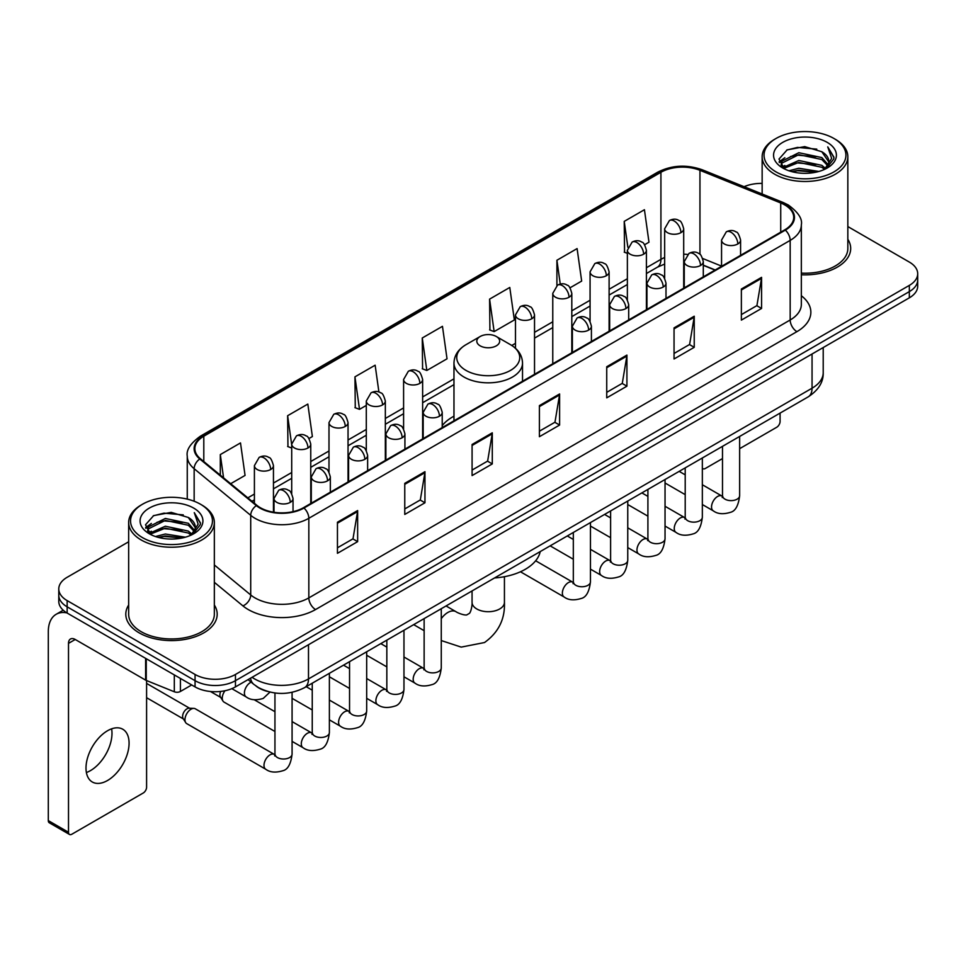 <?xml version="1.0" encoding="UTF-8"?>
<svg xmlns="http://www.w3.org/2000/svg" width="966" height="966" viewBox="0 0 966 966"><rect width="100%" height="100%" fill="white"/><g stroke="black" fill="none" stroke-linecap="round" stroke-linejoin="round"><path stroke-width="1.45" d="M453.972 416.189A50.461 29.137 0 0 0 442.223 425.62M715.033 270.094L703.296 265.348M267.606 691.463A28.557 16.494 180 0 1 256.075 686.065M128.659 541.781L67.149 577.294A28.557 16.494 0 0 0 58.781 588.958L58.781 601.395A28.557 16.494 0 0 0 67.149 613.048L195.06 686.898A28.557 16.494 0 0 0 235.45 686.898L909.332 297.83A28.557 16.494 0 0 0 917.7 286.178L917.7 279.959A28.557 16.494 0 0 1 909.332 291.611A28.557 16.494 0 0 0 917.7 279.959L917.7 273.74A28.557 16.494 0 0 0 909.332 262.076L847.834 226.563M58.781 588.958A28.557 16.494 0 0 0 67.149 600.611L195.06 674.461A28.557 16.494 0 0 0 235.45 674.461L235.45 680.68L909.332 291.611L235.45 680.68A28.557 16.494 0 0 1 195.06 680.68A28.557 16.494 0 0 0 235.45 680.68L235.45 686.898M67.149 600.611L67.149 606.829L195.06 680.68L67.149 606.829A28.557 16.494 0 0 1 58.781 595.177A28.557 16.494 0 0 0 67.149 606.829L67.149 613.048M128.659 605.03A45.704 26.384 0 0 0 125.797 614.219A45.704 26.384 0 0 0 139.189 632.875A45.704 26.384 0 0 0 188.986 638.586A45.704 26.384 0 0 0 217.193 614.219A45.704 26.384 0 0 0 214.343 605.03A45.704 26.384 0 0 1 217.193 614.219A45.704 26.384 0 0 1 188.986 638.586A45.704 26.384 0 0 1 139.189 632.875A45.704 26.384 0 0 1 125.797 614.219A45.704 26.384 0 0 1 128.659 605.03M784.79 204.937A30.465 17.593 180 0 1 793.714 217.374A30.465 17.593 180 0 1 784.79 229.811L303.445 507.718A30.465 17.593 180 0 1 256.944 505.375L200.385 458.729A30.465 17.593 180 0 1 194.878 448.647A30.465 17.593 180 0 1 203.802 436.209L660.925 172.286A30.465 17.593 180 0 1 699.952 170.318L780.721 202.969A30.465 17.593 180 0 1 784.79 204.937M785.334 204.635A31.226 18.028 0 0 0 781.156 202.606L700.386 169.956A31.226 18.028 0 0 0 660.394 171.972L203.258 435.895A31.226 18.028 0 0 0 199.769 458.983L256.328 505.616A31.226 18.028 0 0 0 303.988 508.031L785.334 230.125A31.226 18.028 0 0 0 785.334 204.635M337.448 522.22L337.448 553.313L357.637 541.648L357.637 510.555L337.448 522.22M337.448 547.794L353.001 538.811L357.553 511.594A7.619 4.395 -120 0 0 357.637 510.555M352.868 538.895L357.637 541.648M404.766 483.35L404.766 514.443L424.955 502.779L424.955 471.686L404.766 483.35M404.766 508.925L420.319 499.941L424.883 472.724A7.619 4.395 -120 0 0 424.955 471.686M420.186 500.026L424.955 502.779M472.084 444.481L472.084 475.574L492.286 463.921L492.286 432.816L472.084 444.481M472.084 470.056L487.637 461.084L492.201 433.855A7.619 4.395 -120 0 0 492.286 432.816M487.504 461.156L492.286 463.921M741.369 289.015L741.369 320.108L761.57 308.444L761.57 277.351L741.369 289.015M741.369 314.59L756.921 305.606L761.486 278.389A7.619 4.395 -120 0 0 761.57 277.351M756.789 305.691L761.57 308.444M674.051 327.885L674.051 358.978L694.24 347.313L694.24 316.22L674.051 327.885M674.051 353.459L689.603 344.476L694.168 317.246A7.619 4.395 -120 0 0 694.24 316.22M689.47 344.56L694.24 347.313M606.733 366.742L606.733 397.847L626.922 386.183L626.922 355.09L606.733 366.742M606.733 392.329L622.285 383.345L626.837 356.116A7.619 4.395 -120 0 0 626.922 355.09M622.14 383.417L626.922 386.183M539.402 405.611L539.402 436.704L559.604 425.052L559.604 393.959L539.402 405.611M539.402 431.186L554.967 422.214L559.519 394.985A7.619 4.395 -120 0 0 559.604 393.959M554.822 422.287L559.604 425.052M801.333 274.779A45.704 26.384 0 0 0 850.684 248.479A45.704 26.384 0 0 0 847.834 239.29A45.704 26.384 0 0 1 850.684 248.479A45.704 26.384 0 0 1 801.333 274.779M235.45 674.461L909.332 285.393A28.557 16.494 0 0 0 917.7 273.74M762.15 183.407A28.557 16.494 0 0 0 744.098 186.704M308.951 438.528L312.38 436.547L307.828 404.066L287.626 415.718L287.953 446.63M230.681 483.712L245.062 475.417L240.498 442.923L220.308 454.588L220.308 475.151M489.593 299.122L494.145 331.604L514.347 319.951L509.782 287.457L489.593 299.122L489.919 330.022M570.025 287.808L581.665 281.082L577.1 248.588L556.911 260.252L556.911 285.513M644.612 244.736L648.983 242.212L644.431 209.719L624.229 221.383L624.555 252.295M378.913 392.027L375.146 365.196L354.945 376.849L355.271 407.761M422.263 337.991L426.827 370.473L447.029 358.809L442.464 326.327L422.263 337.991L422.589 368.891M426.827 370.473L422.263 368.77M494.145 331.604L489.593 329.901M556.911 260.252L560.256 284.064M627.369 253.346L624.229 252.162M624.229 221.383L627.864 247.26M354.945 376.849L359.509 409.343L366.295 405.418M359.509 409.343L354.945 407.64M291.708 448.031L287.626 446.509M287.626 415.718L291.708 444.783M220.308 454.588L223.569 477.844M702.342 468.051A4.758 2.753 120 0 0 702.97 468.703A4.758 2.753 120 0 0 705.349 468.462L722.496 458.572M739.642 448.671L776.712 427.262A4.758 2.753 120 0 0 780.081 421.442L780.081 413.11M776.036 171.9A40.934 23.631 0 0 0 833.936 171.9A40.934 23.631 0 0 0 833.936 138.476L835.276 139.261A42.842 24.73 0 0 1 847.834 156.746A42.842 24.73 0 0 1 821.378 179.604A42.842 24.73 0 0 1 774.696 174.23A42.842 24.73 0 0 1 762.15 156.746A42.842 24.73 0 0 1 774.696 139.261L776.036 138.476A40.934 23.631 0 0 0 776.036 171.9M801.333 273.124A42.842 24.73 0 0 0 847.834 248.479L847.834 156.746M788.944 170.789L798.822 168.253L818.854 171.465M791.782 171.646L798.822 170.197L815.932 172.19L797.493 170.728L791.975 171.706M782.786 167.613L798.822 160.489L821.812 165.331L825.519 168.398M783.776 168.422L798.822 162.421L821.812 167.275L824.493 169.328M781.47 166.285L782.001 161.129L798.822 152.713L821.812 157.567L828.116 164.703M781.253 165.343L782.001 163.073L798.822 154.657L821.812 159.511L827.657 165.633M824.252 169.521A23.8 13.741 0 0 0 828.792 161.443A23.8 13.741 0 0 0 821.812 151.734L828.78 161.914M827.198 142.364A31.419 18.137 0 0 0 782.834 142.328A31.419 18.137 0 0 0 782.629 167.939A31.419 18.137 0 0 0 782.774 168.012A31.419 18.137 0 0 0 827.343 167.939A31.419 18.137 0 0 0 827.198 142.364M821.812 151.734L804.714 146.627L787.145 149.863L778.994 159.064L784.392 168.881M826.196 168.567L833.791 158.943L833.936 157.216L827.765 146.892L831.654 158.46L824.493 169.412M835.276 139.261L833.936 138.476A40.934 23.631 0 0 0 776.036 138.476M827.765 146.892L833.936 157.603M786.735 150.068L797.493 147.412L816.777 149.138M779.308 162.566L782.822 159.813M790.55 156.528L797.493 155.176L816.089 156.709M790.55 164.305L797.493 162.952L816.089 164.486M779.103 161.805L784.863 157.712M782.17 167.033L784.863 165.488M480.162 345.84A11.423 6.593 0 0 0 496.319 345.84A11.423 6.593 0 0 0 496.319 336.506L510.507 344.693A31.492 18.173 0 0 1 510.507 370.401A31.492 18.173 0 0 1 465.974 370.401A31.492 18.173 0 0 1 465.974 344.693C458.222 349.306 454.225 355.416 453.972 363.047A34.269 19.791 0 0 0 464.006 377.042A34.269 19.791 0 0 0 501.354 381.329A34.269 19.791 0 0 0 522.521 363.047C522.268 355.416 518.259 349.306 510.507 344.693L496.319 336.506A11.423 6.593 0 0 0 480.162 336.506A11.423 6.593 0 0 0 480.162 345.84M494.532 577.958A52.369 30.236 0 0 0 540.223 551.586M274.948 731.491L224.027 702.101A8.573 4.951 -60 0 1 222.965 701.038A8.573 4.951 -60 0 1 222.252 698.177A8.573 4.951 -60 0 1 224.993 690.738M222.965 701.038L220.405 696.933A6.182 3.574 -60 0 1 219.898 694.868A6.182 3.574 -60 0 1 220.731 691.427M184.965 719.706A8.573 4.951 -60 0 1 191.014 709.213A8.573 4.951 -60 0 1 193.852 708.392A8.573 4.951 -60 0 1 195.301 708.79L274.344 754.422A8.573 4.951 -60 0 0 270.432 754.639A8.573 4.951 -60 0 0 270.057 754.844A8.573 4.951 -60 0 0 264.455 762.391A8.573 4.951 -60 0 0 265.771 769.262L186.74 723.631A8.573 4.951 -60 0 1 185.665 722.568A8.573 4.951 -60 0 1 184.965 719.706M185.665 722.568L183.117 718.475A6.182 3.574 -60 0 1 182.61 716.398A6.182 3.574 -60 0 1 186.981 708.827A6.182 3.574 -60 0 1 189.022 708.223L193.852 708.392M111.609 728.847A30.465 17.593 -60 0 1 90.454 770.627A30.465 17.593 -60 0 1 86.385 772.534M107.54 780.492A30.465 17.593 120 0 0 127.44 753.649A30.465 17.593 120 0 0 122.779 729.233A30.465 17.593 120 0 0 107.54 730.743A30.465 17.593 120 0 0 87.64 757.586A30.465 17.593 120 0 0 92.313 782.001A30.465 17.593 120 0 0 107.54 780.492M180.413 678.446L180.413 691.463L191.691 684.954M66.823 612.867A38.085 21.989 -120 0 0 56.185 614.279A38.085 21.989 -120 0 0 48.3 631.704L48.3 820.605L68.501 832.269L68.501 643.368A9.515 5.494 60 0 1 70.47 639.009A9.515 5.494 60 0 1 75.227 639.48L145.624 680.124L145.624 658.353M68.501 832.269A4.758 2.753 120 0 0 69.48 834.443L49.29 822.778A4.758 2.753 -60 0 1 48.3 820.605M69.48 834.443A4.758 2.753 120 0 0 71.858 834.213L143.222 793.014A4.758 2.753 120 0 0 146.591 787.181L146.591 680.559M180.413 691.463A4.758 2.753 180 0 1 174.315 691.777L146.252 680.426A4.758 2.753 180 0 1 145.624 680.124M142.545 537.651A40.934 23.631 0 0 0 200.445 537.651A40.934 23.631 0 0 0 200.445 504.216L201.797 505.001A42.842 24.73 0 0 1 214.343 522.485A42.842 24.73 0 0 1 187.887 545.343A42.842 24.73 0 0 1 141.205 539.982A42.842 24.73 0 0 1 128.659 522.485A42.842 24.73 0 0 1 141.205 505.001L142.545 504.216A40.934 23.631 0 0 0 142.545 537.651M128.659 522.485L128.659 614.219A42.842 24.73 0 0 0 141.205 631.704A42.842 24.73 0 0 0 187.887 637.065A42.842 24.73 0 0 0 214.343 614.219L214.343 522.485M155.454 536.528L165.343 534.005L185.363 537.205M158.291 537.386L165.343 535.937L182.441 537.941M149.295 533.353L165.343 526.229L188.322 531.083L192.029 534.15M150.285 534.162L165.343 528.173L188.322 533.027L191.002 535.067M147.979 532.037L148.51 526.868L165.343 518.452L188.322 523.306L194.625 530.443M147.774 531.083L148.51 528.813L165.343 520.396L188.322 525.25L194.166 531.372M190.761 535.261A23.8 13.741 0 0 0 195.301 527.195A23.8 13.741 0 0 0 188.322 517.474L195.289 527.665M193.707 508.104A31.419 18.137 0 0 0 149.356 508.068A31.419 18.137 0 0 0 149.15 533.679A31.419 18.137 0 0 0 149.283 533.763A31.419 18.137 0 0 0 193.852 533.679A31.419 18.137 0 0 0 193.707 508.104M188.322 517.474L171.224 512.366L153.654 515.602L145.504 524.804L150.913 534.621M192.705 534.319L200.3 524.683L200.445 522.956L194.275 512.632L198.163 524.2L191.002 535.152M201.797 505.001L200.445 504.216A40.934 23.631 0 0 0 142.545 504.216M194.275 512.632L200.445 523.343M153.244 515.808L164.003 513.151L183.286 514.878M145.818 528.317L149.332 525.552M157.06 522.268L164.003 520.928L182.598 522.449M157.06 530.044L164.003 528.692L182.598 530.225M158.484 537.446L164.003 536.468L182.417 537.941M145.612 527.545L151.372 523.451M148.679 532.773L151.372 531.228M252.078 677.299A38.085 21.989 0 0 0 254.638 678.929A38.085 21.989 0 0 0 308.492 678.929L812.056 388.199A38.085 21.989 0 0 0 823.213 372.659C823.491 382.101 818.456 390.192 808.107 396.917L304.556 687.647A19.042 10.988 60 0 0 308.492 678.929L308.492 644.733M812.056 354.003L812.056 388.199A19.042 10.988 60 0 1 808.107 396.917M250.532 678.192A19.042 12.739 129.5 0 0 253.853 684.387L248.069 679.617M909.332 297.83L909.332 285.393M195.06 686.898L195.06 674.461M801.333 295.729A47.6 27.483 180 0 1 796.914 331.652L315.568 609.546A9.515 5.494 60 0 1 308.83 597.894L790.176 319.988A38.085 21.989 0 0 0 801.333 304.447L801.333 224.837A38.085 21.989 180 0 1 790.176 240.389A9.515 5.494 -120 0 0 785.334 230.125M315.568 609.546A47.6 27.483 180 0 1 248.238 609.546A47.6 27.483 180 0 1 242.913 605.887L214.343 582.329M256.328 505.616A9.515 6.364 129.5 0 0 250.713 515.349L250.713 594.959A38.085 21.989 0 0 0 254.976 597.894A38.085 21.989 0 0 0 308.83 597.894L308.83 518.295A38.085 21.989 180 0 1 250.713 515.349L194.154 468.715A38.085 21.989 180 0 1 187.259 456.109L187.259 499.12M801.333 224.837C802.601 218.896 798.23 212.254 788.208 204.937L783.197 202.51A9.515 4.456 112 0 0 781.156 202.606M783.197 202.51L702.427 169.847C686.657 164.268 671.684 165.077 657.52 172.286A9.515 5.494 60 0 1 660.394 171.972M203.258 435.895A9.515 5.494 -120 0 0 200.385 436.197C190.507 443.309 186.124 449.939 187.259 456.109M199.769 458.983A9.515 6.364 129.5 0 0 194.154 468.715L194.154 501.245M702.427 169.847A9.515 4.456 112 0 0 700.386 169.956M303.988 508.031A9.515 5.494 60 0 1 308.83 518.295L790.176 240.389L790.176 319.988A9.515 5.494 60 0 0 796.914 331.652M214.343 564.965L250.713 594.959A9.515 6.364 -50.5 0 1 242.913 605.887M203.802 436.209L203.802 461.555M780.721 202.969L780.721 232.166M699.952 170.318L699.952 254.36M721.554 266.109L702.777 258.526M687.502 254.444A30.465 17.593 0 0 0 683.699 254.215M664.656 257.524A30.465 17.593 0 0 0 660.925 259.347L646.411 267.739M660.925 172.286L660.925 259.347A17.134 9.889 60 0 1 657.375 267.196L646.411 273.535M627.369 278.727L609.111 289.269M590.069 300.257L571.812 310.798M552.769 321.799L534.524 332.328M515.482 343.328L511.775 345.466M453.972 378.841L422.637 396.929M403.595 407.93L385.337 418.459M366.295 429.459L348.038 440.001M328.995 450.989L310.75 461.531M291.708 472.519L273.45 483.06M254.408 494.049L247.827 497.852M703.357 265.167A17.134 8.03 -68 0 1 703.296 265.143L715.238 269.973M539.402 406.601L559.519 394.985M606.733 367.732L626.837 356.116M674.051 328.863L694.168 317.246M741.369 289.993L761.486 278.389M472.084 445.471L492.201 433.855M404.766 484.34L424.883 472.724M337.448 523.198L357.553 511.594M504.433 576.702L504.433 602.361A16.181 9.346 180 0 1 499.688 608.966A16.181 9.346 180 0 1 476.793 608.966A16.181 9.346 180 0 1 472.06 602.361C472.302 603.545 471.637 610.331 469.585 613.265L466.614 614.98C463.052 615.282 456.846 612.468 455.94 611.671L446.05 605.96M441.269 618.675A16.181 9.346 -60 0 1 447.85 612.468A16.181 9.346 -60 0 1 455.94 611.671M737.807 243.963A9.515 5.494 0 0 0 740.584 240.075C739.075 234.569 737.577 231.876 736.068 231.973C733.315 230.041 730.055 229.993 726.311 231.828A9.515 5.494 60 0 1 731.069 232.299A9.515 5.494 -120 0 1 737.807 243.963A9.515 5.494 0 0 1 724.331 243.963A9.515 5.494 0 0 1 721.554 240.075L726.311 231.828M702.342 504.53L713.319 510.869A8.573 4.951 -60 0 1 712.002 503.998A8.573 4.951 -60 0 1 717.605 496.452A8.573 4.951 -60 0 1 717.98 496.246A8.573 4.951 -60 0 1 721.892 496.029L702.342 484.739M722.991 496.886L722.23 497.526L722.496 495.679A8.573 4.951 -0 0 0 725.007 499.168A8.573 4.951 -0 0 0 736.732 499.386A8.573 4.951 -0 0 0 739.642 495.679C738.459 505.629 735.38 511.183 730.393 512.342C723.232 514.528 717.545 514.033 713.319 510.869M700.507 265.493A9.515 5.494 0 0 0 703.296 261.605C701.787 256.111 700.278 253.406 698.78 253.515C696.015 251.571 692.767 251.522 689.012 253.37A9.515 5.494 60 0 1 693.769 253.841A9.515 5.494 -120 0 1 700.507 265.493A9.515 5.494 0 0 1 687.043 265.493A9.515 5.494 0 0 1 684.254 261.605L689.012 253.37M665.043 526.059L676.019 532.399A8.573 4.951 -60 0 1 674.715 525.528A8.573 4.951 -60 0 1 680.305 517.981A8.573 4.951 -60 0 1 680.692 517.776A8.573 4.951 -60 0 1 684.592 517.559L665.043 506.269M685.691 518.428L684.93 519.056L685.208 517.208A8.573 4.951 -0 0 0 687.72 520.698A8.573 4.951 -0 0 0 699.444 520.915A8.573 4.951 -0 0 0 702.342 517.208C701.171 527.158 698.08 532.713 693.093 533.884C685.932 536.058 680.245 535.562 676.019 532.399M663.207 287.035A9.515 5.494 0 0 0 665.997 283.147C664.487 277.64 662.978 274.936 661.481 275.044C658.727 273.1 655.467 273.052 651.712 274.899A9.515 5.494 60 0 1 656.482 275.37A9.515 5.494 -120 0 1 663.207 287.035A9.515 5.494 0 0 1 649.744 287.035A9.515 5.494 0 0 1 646.954 283.147L651.712 274.899M627.755 547.589L638.731 553.929A8.573 4.951 -60 0 1 637.415 547.07A8.573 4.951 -60 0 1 643.018 539.511A8.573 4.951 -60 0 1 643.392 539.306A8.573 4.951 -60 0 1 647.292 539.088L627.755 527.81M648.403 539.958L647.631 540.586L647.908 538.738A8.573 4.951 -0 0 0 650.42 542.24A8.573 4.951 -0 0 0 662.145 542.445A8.573 4.951 -0 0 0 665.043 538.738C663.871 548.688 660.792 554.243 655.805 555.414C648.645 557.587 642.945 557.092 638.731 553.929M625.908 308.565A9.515 5.494 0 0 0 628.697 304.676C627.188 299.17 625.69 296.465 624.181 296.574C621.428 294.63 618.168 294.582 614.424 296.429A9.515 5.494 60 0 1 619.182 296.9A9.515 5.494 -120 0 1 625.908 308.565A9.515 5.494 0 0 1 612.444 308.565A9.515 5.494 0 0 1 609.655 304.676L614.424 296.429M590.455 569.131L601.432 575.47A8.573 4.951 -60 0 1 600.115 568.6A8.573 4.951 -60 0 1 605.718 561.053A8.573 4.951 -60 0 1 606.093 560.848A8.573 4.951 -60 0 1 610.005 560.618L590.455 549.34M611.104 561.487L610.343 562.115L610.609 560.268A8.573 4.951 -0 0 0 613.12 563.77A8.573 4.951 -0 0 0 624.845 563.987A8.573 4.951 -0 0 0 627.755 560.268C626.572 570.218 623.493 575.784 618.506 576.943C611.345 579.117 605.658 578.634 601.432 575.47M588.62 330.094A9.515 5.494 0 0 0 591.409 326.206C589.9 320.7 588.391 318.007 586.893 318.104C584.128 316.16 580.88 316.111 577.125 317.959A9.515 5.494 60 0 1 581.882 318.43A9.515 5.494 -120 0 1 588.62 330.094A9.515 5.494 0 0 1 575.156 330.094A9.515 5.494 0 0 1 572.367 326.206L577.125 317.959M520.457 571.775L564.132 597A8.573 4.951 -60 0 1 562.828 590.129A8.573 4.951 -60 0 1 568.419 582.583A8.573 4.951 -60 0 1 568.805 582.377A8.573 4.951 -60 0 1 572.705 582.16L535.659 560.775M573.804 583.017L573.043 583.657L573.321 581.798A8.573 4.951 -0 0 0 575.833 585.299A8.573 4.951 -0 0 0 587.557 585.517A8.573 4.951 -0 0 0 590.455 581.798C589.284 591.747 586.193 597.314 581.206 598.473C574.045 600.659 568.358 600.164 564.132 597M439.433 416.225A9.515 5.494 0 0 0 442.223 412.337C440.713 406.831 439.204 404.138 437.707 404.235C434.942 402.291 431.693 402.242 427.938 404.09A9.515 5.494 60 0 1 432.708 404.561A9.515 5.494 -120 0 1 439.433 416.225A9.515 5.494 0 0 1 425.97 416.225A9.515 5.494 0 0 1 423.18 412.337L427.938 404.09M403.969 676.792L414.957 683.131A8.573 4.951 -60 0 1 413.641 676.26A8.573 4.951 -60 0 1 419.244 668.713A8.573 4.951 -60 0 1 419.618 668.508A8.573 4.951 -60 0 1 423.519 668.291L403.969 657.001M424.629 669.148L423.857 669.788L424.134 667.929A8.573 4.951 -0 0 0 426.646 671.43A8.573 4.951 -0 0 0 438.371 671.648A8.573 4.951 -0 0 0 441.269 667.929C440.098 677.878 437.018 683.445 432.031 684.604C424.871 686.79 419.172 686.295 414.957 683.131M402.134 437.755A9.515 5.494 0 0 0 404.923 433.867C403.414 428.361 401.916 425.668 400.407 425.765C397.654 423.832 394.394 423.784 390.65 425.62A9.515 5.494 60 0 1 395.408 426.103A9.515 5.494 -120 0 1 402.134 437.755A9.515 5.494 0 0 1 388.67 437.755A9.515 5.494 0 0 1 385.881 433.867L390.65 425.62M366.682 698.321L377.658 704.661A8.573 4.951 -60 0 1 376.342 697.79A8.573 4.951 -60 0 1 381.944 690.243A8.573 4.951 -60 0 1 382.319 690.038A8.573 4.951 -60 0 1 386.231 689.821L366.682 678.53M387.33 690.678L386.569 691.318L386.835 689.47A8.573 4.951 -0 0 0 389.346 692.96A8.573 4.951 -0 0 0 401.071 693.177A8.573 4.951 -0 0 0 403.969 689.47C402.798 699.42 399.719 704.975 394.732 706.134C387.571 708.32 381.884 707.824 377.658 704.661M364.846 459.285A9.515 5.494 0 0 0 367.635 455.409C366.126 449.902 364.617 447.198 363.107 447.306C360.354 445.362 357.106 445.314 353.351 447.161A9.515 5.494 60 0 1 358.108 447.632A9.515 5.494 -120 0 1 364.846 459.285A9.515 5.494 0 0 1 351.382 459.285A9.515 5.494 0 0 1 348.593 455.409L353.351 447.161M329.382 719.851L340.358 726.19A8.573 4.951 -60 0 1 339.054 719.332A8.573 4.951 -60 0 1 344.645 711.773A8.573 4.951 -60 0 1 345.031 711.568A8.573 4.951 -60 0 1 348.931 711.35L329.382 700.06M350.03 712.22L349.269 712.848L349.547 711A8.573 4.951 -0 0 0 352.047 714.502A8.573 4.951 -0 0 0 363.771 714.707A8.573 4.951 -0 0 0 366.682 711C365.51 720.95 362.419 726.504 357.432 727.676C350.272 729.849 344.584 729.354 340.358 726.19M327.546 480.827A9.515 5.494 0 0 0 330.336 476.938C328.826 471.432 327.317 468.727 325.82 468.836C323.055 466.892 319.806 466.844 316.051 468.691A9.515 5.494 60 0 1 320.821 469.162A9.515 5.494 -120 0 1 327.546 480.827A9.515 5.494 0 0 1 314.083 480.827A9.515 5.494 0 0 1 311.293 476.938L316.051 468.691M292.082 741.381L303.07 747.72A8.573 4.951 -60 0 1 301.754 740.862A8.573 4.951 -60 0 1 307.345 733.303A8.573 4.951 -60 0 1 307.731 733.097A8.573 4.951 -60 0 1 311.632 732.88L292.082 721.602M312.743 733.749L311.97 734.377L312.247 732.53A8.573 4.951 -0 0 0 314.759 736.032A8.573 4.951 -0 0 0 326.484 736.237A8.573 4.951 -0 0 0 329.382 732.53C328.211 742.48 325.131 748.034 320.144 749.205C312.984 751.379 307.285 750.884 303.07 747.72M290.247 502.356A9.515 5.494 0 0 0 293.036 498.468C291.527 492.962 290.029 490.257 288.52 490.366C285.767 488.422 282.507 488.373 278.763 490.221A9.515 5.494 60 0 1 283.521 490.692A9.515 5.494 -120 0 1 290.247 502.356A9.515 5.494 0 0 1 276.783 502.356A9.515 5.494 0 0 1 273.994 498.468L278.763 490.221M275.443 755.279L274.67 755.919L274.948 754.06A8.573 4.951 -0 0 0 277.459 757.561A8.573 4.951 -0 0 0 289.184 757.779A8.573 4.951 -0 0 0 292.082 754.06C290.911 764.009 287.832 769.576 282.845 770.735C275.684 772.909 269.997 772.426 265.771 769.262M680.909 232.649A9.515 5.494 0 0 0 683.699 228.773C682.189 223.267 680.692 220.562 679.183 220.671C676.429 218.727 673.169 218.678 669.426 220.526A9.515 5.494 60 0 1 674.183 220.997A9.515 5.494 -120 0 1 680.909 232.649A9.515 5.494 0 0 1 667.446 232.649A9.515 5.494 0 0 1 664.656 228.773L669.426 220.526M643.622 254.191A9.515 5.494 0 0 0 646.411 250.303C644.902 244.796 643.392 242.092 641.895 242.2C639.13 240.256 635.882 240.208 632.126 242.055A9.515 5.494 60 0 1 636.884 242.526A9.515 5.494 -120 0 1 643.622 254.191A9.515 5.494 0 0 1 630.158 254.191A9.515 5.494 0 0 1 627.369 250.303L632.126 242.055M606.322 275.721A9.515 5.494 0 0 0 609.111 271.832C607.602 266.326 606.093 263.633 604.595 263.73C601.83 261.786 598.582 261.738 594.827 263.585A9.515 5.494 60 0 1 599.596 264.056A9.515 5.494 -120 0 1 606.322 275.721A9.515 5.494 0 0 1 592.858 275.721A9.515 5.494 0 0 1 590.069 271.832L594.827 263.585M569.022 297.25A9.515 5.494 0 0 0 571.812 293.362C570.302 287.856 568.805 285.163 567.296 285.26C564.542 283.328 561.282 283.279 557.539 285.115A9.515 5.494 60 0 1 562.297 285.586A9.515 5.494 -120 0 1 569.022 297.25A9.515 5.494 0 0 1 555.559 297.25A9.515 5.494 0 0 1 552.769 293.362L557.539 285.115M531.735 318.78A9.515 5.494 0 0 0 534.524 314.892C533.015 309.398 531.505 306.693 529.996 306.802C527.243 304.858 523.995 304.809 520.239 306.657A9.515 5.494 60 0 1 524.997 307.128A9.515 5.494 -120 0 1 531.735 318.78A9.515 5.494 0 0 1 518.271 318.78A9.515 5.494 0 0 1 515.482 314.892L520.239 306.657M419.848 383.381A9.515 5.494 0 0 0 422.637 379.493C421.128 373.987 419.618 371.294 418.109 371.391C415.356 369.447 412.108 369.398 408.352 371.246A9.515 5.494 60 0 1 413.11 371.717A9.515 5.494 -120 0 1 419.848 383.381A9.515 5.494 0 0 1 406.384 383.381A9.515 5.494 0 0 1 403.595 379.493L408.352 371.246M382.548 404.911A9.515 5.494 0 0 0 385.337 401.023C383.828 395.529 382.319 392.824 380.821 392.933C378.056 390.989 374.808 390.94 371.053 392.788A9.515 5.494 60 0 1 375.81 393.259A9.515 5.494 -120 0 1 382.548 404.911A9.515 5.494 0 0 1 369.084 404.911A9.515 5.494 0 0 1 366.295 401.023L371.053 392.788M345.248 426.453A9.515 5.494 0 0 0 348.038 422.565C346.528 417.058 345.031 414.354 343.522 414.462C340.769 412.518 337.508 412.47 333.765 414.317A9.515 5.494 60 0 1 338.523 414.788A9.515 5.494 -120 0 1 345.248 426.453A9.515 5.494 0 0 1 331.785 426.453A9.515 5.494 0 0 1 328.995 422.565L333.765 414.317M307.961 447.983A9.515 5.494 0 0 0 310.75 444.094C309.241 438.588 307.731 435.883 306.222 435.992C303.469 434.048 300.221 434 296.465 435.847A9.515 5.494 60 0 1 301.223 436.318A9.515 5.494 -120 0 1 307.961 447.983A9.515 5.494 0 0 1 294.497 447.983A9.515 5.494 0 0 1 291.708 444.094L296.465 435.847M270.661 469.512A9.515 5.494 0 0 0 273.45 465.624C271.941 460.118 270.432 457.425 268.934 457.522C266.169 455.578 262.921 455.529 259.166 457.377A9.515 5.494 60 0 1 263.923 457.848A9.515 5.494 -120 0 1 270.661 469.512A9.515 5.494 0 0 1 257.197 469.512A9.515 5.494 0 0 1 254.408 465.624L259.166 457.377M269.961 692.091L263.259 698.406C256.087 700.579 250.399 700.084 246.185 696.921A8.573 4.951 -60 0 1 244.41 693.008A8.573 4.951 -60 0 1 250.846 682.298A8.573 4.951 -60 0 1 251.16 682.153M68.501 643.368L75.227 639.48M146.252 658.727L146.252 680.426M174.315 691.777L174.315 674.92M304.556 687.647C289.232 695.351 273.909 695.351 258.586 687.647L253.853 684.387M823.213 372.659L823.213 347.555M657.52 172.286L200.385 436.197M664.656 264.056L657.375 267.196M627.369 284.523L609.111 295.065M590.069 306.053L571.812 316.594M552.769 327.595L534.524 338.124M453.972 384.637L422.637 402.725M403.595 413.726L385.337 424.255M366.295 435.255L348.038 445.797M328.995 456.785L310.75 467.327M291.708 478.315L273.45 488.856M254.408 499.845L251.969 501.257M702.97 468.703L702.342 468.341M781.18 165.959L781.18 164.377M762.15 193.997L762.15 156.746M504.433 602.361C505.121 619.109 498.48 632.501 484.509 642.535L461.205 647.111L441.269 640.555M424.134 630.677L413.677 624.64M522.521 381.244L522.521 363.047M453.972 420.814L453.972 363.047M480.162 336.506L465.974 344.693M472.06 590.938L472.06 602.361M739.642 436.451L739.642 495.679M740.584 255.338L740.584 240.075M685.208 494.64L665.043 483M722.496 446.352L722.496 495.679M721.554 266.326L721.554 240.075M685.208 474.849L679.17 471.36M702.342 457.981L702.342 517.208M703.296 276.868L703.296 261.605M647.908 516.17L627.755 504.53M685.208 467.882L685.208 517.208M684.254 287.856L684.254 261.605M647.908 496.379L641.871 492.901M665.043 479.522L665.043 538.738M665.997 298.397L665.997 283.147M610.609 537.7L590.455 526.059M647.908 489.412L647.908 538.738M646.954 309.398L646.954 283.147M610.609 517.909L604.583 514.431M627.755 501.052L627.755 560.268M628.697 319.939L628.697 304.676M573.321 559.229L550.149 545.85M610.609 510.942L610.609 560.268M609.655 330.927L609.655 304.676M573.321 539.439L567.284 535.961M590.455 522.582L590.455 581.798M591.409 341.469L591.409 326.206M573.321 532.483L573.321 581.798M572.367 352.457L572.367 326.206M441.269 608.713L441.269 667.929M442.223 427.6L442.223 412.337M386.835 666.89L366.682 655.262M424.134 618.602L424.134 667.929M423.18 438.588L423.18 412.337M386.835 647.111L380.809 643.622M403.969 630.243L403.969 689.47M404.923 449.13L404.923 433.867M349.547 688.432L329.382 676.792M386.835 640.144L386.835 689.47M385.881 460.118L385.881 433.867M349.547 668.641L343.51 665.151M366.682 651.784L366.682 711M367.635 470.659L367.635 455.409M312.247 709.962L292.082 698.321M349.547 661.674L349.547 711M348.593 481.66L348.593 455.409M312.247 690.171L306.21 686.693M329.382 673.314L329.382 732.53M330.336 492.189L330.336 476.938M210.419 691.487L220.719 697.428M312.247 683.203L312.247 732.53M311.293 503.189L311.293 476.938M274.948 711.701L254.275 699.77M292.082 692.332L292.082 754.06M293.036 511.654L293.036 498.468M146.591 697.706L183.419 718.97M274.948 692.996L274.948 754.06M273.994 512.27L273.994 498.468M146.591 683.409L189.614 708.247M683.699 288.182L683.699 228.773M664.656 278.28L664.656 228.773M646.411 309.712L646.411 250.303M627.369 299.81L627.369 250.303M609.111 331.241L609.111 271.832M590.069 321.34L590.069 271.832M571.812 352.771L571.812 293.362M552.769 363.771L552.769 293.362M534.524 374.313L534.524 314.892M515.482 348.279L515.482 314.892M422.637 438.902L422.637 379.493M403.595 429.013L403.595 379.493M385.337 460.444L385.337 401.023M366.295 450.542L366.295 401.023M348.038 481.974L348.038 422.565M328.995 472.072L328.995 422.565M310.75 503.503L310.75 444.094M291.708 493.602L291.708 444.094M273.45 512.173L273.45 465.624M246.185 696.921L231.852 688.661M254.408 503.274L254.408 465.624M56.185 614.279L63.213 610.21M147.701 531.698L147.701 530.117"/></g></svg>
